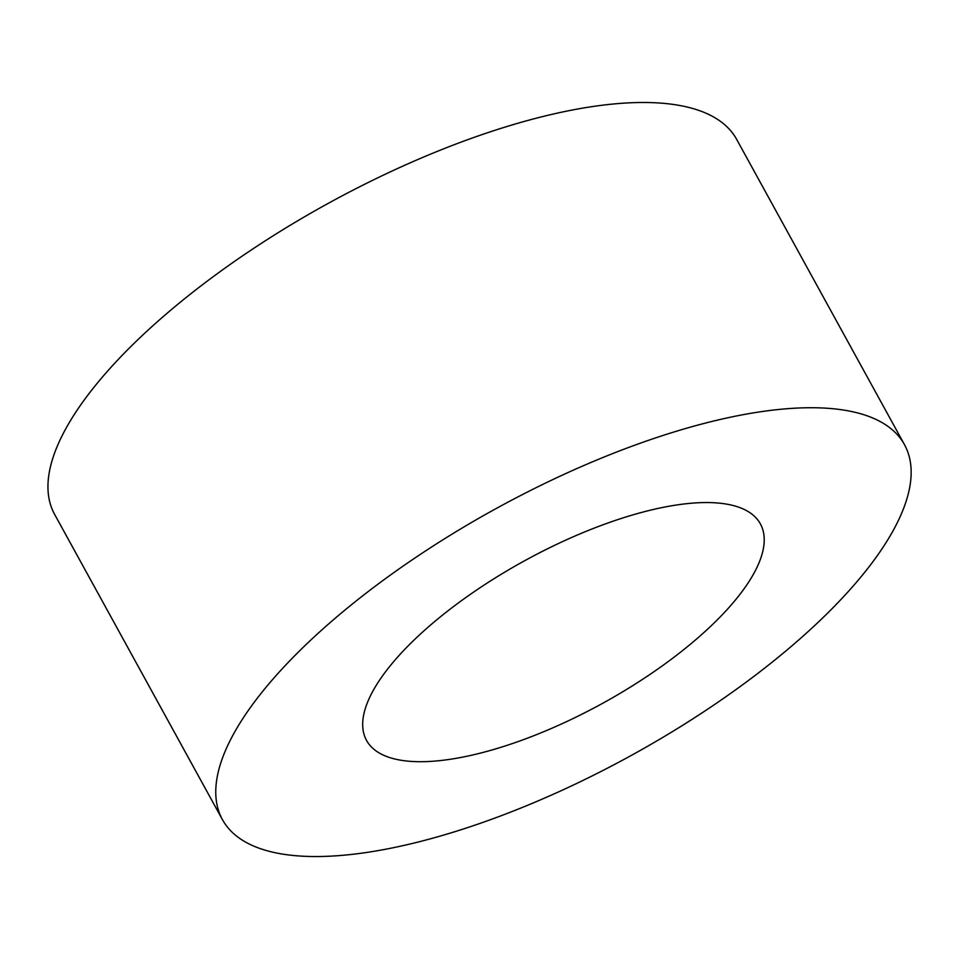 <?xml version="1.0" encoding="UTF-8"?>
<svg xmlns="http://www.w3.org/2000/svg" width="959" height="959" viewBox="0 0 959 959"><rect width="100%" height="100%" fill="white"/><g stroke="black" fill="none" stroke-linecap="round" stroke-linejoin="round"><path stroke-width="1.44" d="M718.471 618.663A224.718 81.263 -28.8 0 1 514.527 742.829A224.718 81.263 -28.8 0 1 366.53 740.384A224.718 81.263 -28.8 0 1 524.309 560.919A224.718 81.263 -28.8 0 1 760.379 523.878A224.718 81.263 -28.8 0 1 718.471 618.663M222.428 819.609L54.627 514.384A389.162 140.733 -28.8 0 1 327.858 203.572A389.162 140.733 -28.8 0 1 736.68 139.415L904.481 444.652A389.162 140.733 151.2 0 0 495.659 508.809A389.162 140.733 151.2 0 0 222.428 819.609A389.162 140.733 151.2 0 0 478.721 823.853A389.162 140.733 151.2 0 0 831.921 608.821A389.162 140.733 151.2 0 0 904.481 444.652"/></g></svg>
